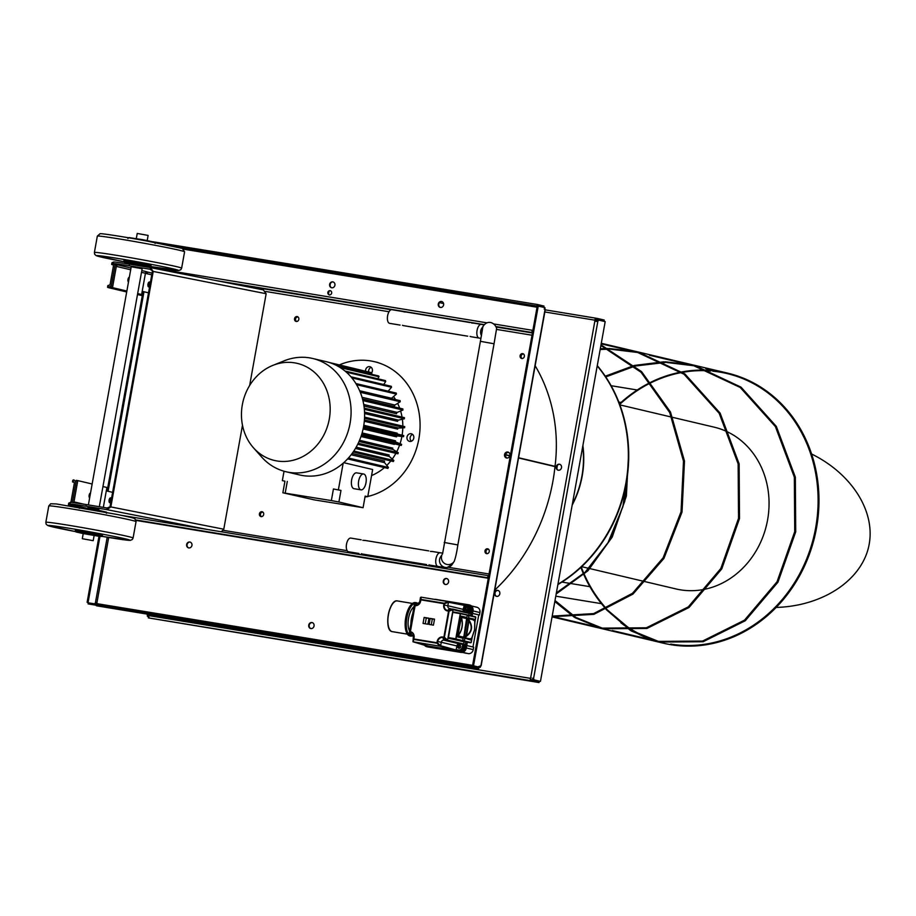<?xml version="1.0" encoding="UTF-8"?>
<svg xmlns="http://www.w3.org/2000/svg" width="916" height="916" viewBox="0 0 916 916"><rect width="100%" height="100%" fill="white"/><g stroke="black" fill="none" stroke-linecap="round" stroke-linejoin="round"><path stroke-width="1.37" d="M535.162 365.759A150.968 133.301 103.3 0 1 555.027 466.347A11.084 9.79 -76.7 0 0 555.004 466.588A180.692 159.544 103.3 0 1 494.812 590.03M330.344 283.765L330.069 285.265M328.981 291.334L328.489 294.047M148.495 282.666A2.496 1.168 -80.7 0 1 149.365 282.162A2.496 1.168 -80.7 0 1 150.167 283.639M148.266 286.651A2.496 1.168 99.3 0 0 149.171 284.498A2.496 1.168 99.3 0 0 148.85 282.311M109.657 498.522A2.496 1.168 -80.7 0 1 110.527 498.029A2.496 1.168 -80.7 0 1 111.328 499.506M109.428 502.518A2.496 1.168 99.3 0 0 110.332 500.365A2.496 1.168 99.3 0 0 110.012 498.178M262.835 512.159A2.496 2.198 -76.7 0 0 260.591 513.51M262.583 512.078A2.496 2.198 103.3 0 1 263.155 512.319M297.94 317.005A2.496 2.198 -76.7 0 0 295.708 318.356M297.689 316.925A2.496 2.198 103.3 0 1 298.272 317.165M523.517 354.057A2.496 2.198 -76.7 0 0 521.273 355.408M523.265 353.977A2.496 2.198 103.3 0 1 523.837 354.217M488.4 549.211A2.496 2.198 -76.7 0 0 486.167 550.562M488.148 549.131A2.496 2.198 103.3 0 1 488.732 549.371M337.271 273.025L331.878 272.086L337.271 273.025M168.968 245.293L172.838 246.106M330.504 290.738A2.221 1.958 -76.7 0 0 329.485 295.021M331.672 293.143A2.221 1.958 103.3 0 1 327.836 292.376A2.221 1.958 103.3 0 1 331.672 293.143M443.607 304.902A3.046 2.691 103.3 0 1 438.295 304.02A3.046 2.691 103.3 0 1 443.607 304.902M441.901 301.57A3.046 2.691 -76.7 0 0 440.504 307.467M448.6 581.935A3.046 2.691 103.3 0 1 443.287 581.053A3.046 2.691 103.3 0 1 448.6 581.935M446.894 578.603A3.046 2.691 -76.7 0 0 445.497 584.511M191.948 545.398A3.046 2.691 103.3 0 1 186.635 544.528A3.046 2.691 103.3 0 1 191.948 545.398M190.242 542.066A3.046 2.691 -76.7 0 0 188.845 547.974M314.062 625.983A3.046 2.691 103.3 0 1 308.738 625.113A3.046 2.691 103.3 0 1 314.062 625.983M312.356 622.651A3.046 2.691 -76.7 0 0 310.959 628.559M508.575 452.47A3.046 2.691 -76.7 0 0 505.769 454.141M508.334 452.39A3.046 2.691 103.3 0 1 509.09 452.722M334.924 285.254A3.046 2.691 103.3 0 1 329.611 284.384A3.046 2.691 103.3 0 1 334.924 285.254M333.218 281.922A3.046 2.691 -76.7 0 0 331.832 287.83M480.854 666.104L545.1 309.104L544.173 309.024L545.1 309.104A2.221 1.042 -80.7 0 1 544.928 307.616L537.291 305.887L472.553 665.657L480.19 667.386A2.221 1.042 -80.7 0 1 480.854 666.104L479.938 666.024M480.19 667.386L473.526 665.817L538.253 306.047M472.553 665.657L473.526 665.817M88.073 603.896L477.934 668.451L478.736 668.554L478.931 667.466L472.267 665.886L88.268 602.808L88.073 603.896L472.072 666.985L472.267 665.886M478.736 668.554L472.072 666.985M545.283 309.505L481.118 665.806M478.129 667.363L478.828 666.39M94.795 603.884A2.221 1.042 -80.7 0 1 95.413 602.785L96.878 603.072A2.221 1.958 103.3 0 1 97.279 603.713L96.581 604.686M91.978 603.415L91.005 603.266M88.073 602.499L99.959 536.421M108.088 491.285L143.984 291.769M147.224 273.781L147.533 272.041M148.392 267.277L148.506 266.59M95.413 602.785L96.878 603.072L95.413 602.785L107.206 537.234M96.569 602.728L95.871 602.522M147.545 266.464L147.419 267.117M146.56 271.915L146.262 273.552M143.033 291.54L107.126 491.056M98.985 536.295L87.112 602.339M542.879 307.135L543.76 307.146L543.955 306.059L537.291 304.478L153.224 241.801M164.021 244.286L543.76 307.146M537.097 305.566L537.291 304.478M498.121 590.465A3.046 2.691 -76.7 0 0 496.735 596.373M499.827 593.797A3.046 2.691 103.3 0 1 496.472 596.327A3.046 2.691 103.3 0 1 497.88 590.396A3.046 2.691 103.3 0 1 499.827 593.797M559.813 464.332A3.046 2.691 -76.7 0 0 558.417 470.24M561.519 467.664A3.046 2.691 103.3 0 1 558.165 470.194A3.046 2.691 103.3 0 1 559.562 464.263A3.046 2.691 103.3 0 1 561.519 467.664M596.43 321.436L596.888 321.161A2.221 1.042 99.3 0 0 597.553 319.879L598.514 320.039A2.221 1.042 -80.7 0 1 597.85 321.321L596.259 321.424M596.888 321.161L595.732 321.23M598.514 320.039L605.19 321.619L540.451 681.389L532.814 679.661A2.221 1.042 99.3 0 0 532.643 678.172L533.616 678.332A2.221 1.042 -80.7 0 1 533.788 679.821L540.451 681.389M595.789 318.161L545.226 309.848L597.553 318.482L597.358 319.57L595.663 319.26L594.507 320.119L595.915 318.184L595.618 319.249M597.553 318.482L604.228 320.05L604.033 321.15L601.285 320.692M597.495 320.073L594.873 319.638M604.033 321.15L597.358 319.57M595.011 320.245A2.221 1.958 -76.7 0 0 595.411 320.886M595.789 321.264L594.908 320.772A2.221 1.958 103.3 0 1 594.507 320.119L544.848 311.967M148.621 615.06L148.163 615.014A2.221 1.042 -80.7 0 1 148.335 616.502L147.373 616.342A2.221 1.042 99.3 0 0 147.201 614.854L148.117 614.934A2.221 1.958 103.3 0 1 148.518 615.586L149.136 618.002L148.335 617.899L148.781 616.846M531.177 677.897A2.221 1.958 -76.7 0 0 530.57 678.378L530.879 679.592L532.528 679.89L532.333 680.977L530.685 680.68L530.066 678.264A2.221 1.958 103.3 0 1 530.673 677.771L594.908 320.772M148.163 614.991L147.201 614.854M147.373 616.342L148.747 616.663M532.333 680.977L538.997 682.557L539.192 681.47L532.528 679.89M148.335 617.899L538.997 682.557M530.879 679.592L530.685 680.68L149.136 618.002M533.788 679.821L532.814 679.661M597.85 321.321L533.616 678.332L532.643 678.172M148.518 615.586L530.57 678.378M365.599 371.255A3.882 3.424 103.3 0 1 369.904 366.698A3.882 3.424 103.3 0 1 371.678 372.755M409.715 441.42A3.882 3.424 103.3 0 1 407.059 436.817A3.882 3.424 103.3 0 1 413.757 438.272A3.882 3.424 103.3 0 1 409.715 441.42M253.446 447.775L261.564 456.935A58.177 51.365 -76.7 0 0 285.952 471.729L299.475 474.923A58.177 51.365 -76.7 0 0 302.555 475.53A58.177 51.365 -76.7 0 0 347.828 458.676A58.177 51.365 -76.7 0 0 353.37 451.702A58.177 51.365 -76.7 0 0 357.904 443.905A58.177 51.365 -76.7 0 0 361.339 435.478A58.177 51.365 -76.7 0 0 363.572 426.627A58.177 51.365 -76.7 0 0 364.557 417.57A58.177 51.365 -76.7 0 0 364.27 408.536A58.177 51.365 -76.7 0 0 362.713 399.731A58.177 51.365 -76.7 0 0 359.931 391.395A58.177 51.365 -76.7 0 0 355.992 383.712A58.177 51.365 -76.7 0 0 351 376.888A58.177 51.365 -76.7 0 0 345.057 371.083A58.177 51.365 -76.7 0 0 338.313 366.434A58.177 51.365 -76.7 0 0 330.962 363.068A58.177 51.365 -76.7 0 0 326.222 361.671L312.711 358.488A58.177 51.365 -76.7 0 0 284.281 360.79L272.911 365.358A49.865 44.037 -76.7 0 0 253.446 447.775A49.865 44.037 -76.7 0 0 276.987 460.966A49.865 44.037 -76.7 0 0 330.126 406.807A49.865 44.037 -76.7 0 0 272.911 365.358M285.952 471.729A58.177 51.365 -76.7 0 0 289.032 472.347A58.177 51.365 -76.7 0 0 349.717 425.184A58.177 51.365 -76.7 0 0 312.711 358.488M358.648 481.06A8.038 3.767 -80.7 0 1 363.618 473.996A8.038 3.767 -80.7 0 1 366.034 482.537A8.038 3.767 -80.7 0 1 361.019 489.854A8.038 3.767 -80.7 0 1 358.648 481.06M361.019 489.854L354.011 488.697A8.038 3.767 -80.7 0 1 351.641 479.904A8.038 3.767 -80.7 0 1 356.622 472.851L363.618 473.996M333.435 488.984L340.981 490.415L333.435 488.984L331.352 500.571L282.861 492.785L284.945 481.209L282.357 480.591L284.945 481.209M282.861 492.785L314.589 499.93L363.068 507.704L365.152 496.117L367.751 496.735L365.118 496.3M340.981 490.415L338.897 501.991L331.352 500.571M287.303 481.404L285.219 492.991M343.168 463.21L338.382 489.797M282.357 480.591L284.04 471.225M363.068 507.704L338.897 501.991M367.751 496.735L372.652 469.519L343.763 462.695M393.388 461.515L353.152 452.012L393.388 461.515L393.857 460.508L389.3 456.454A1.111 0.973 103.3 0 1 389.151 454.977L356.175 447.18M397.887 453.798L357.709 444.306L397.887 453.798L398.288 452.733L393.182 449.561A1.111 0.973 103.3 0 1 392.815 448.142L359.553 440.287M401.277 445.451L361.167 435.97L401.277 445.451L401.609 444.352L396.078 442.142A1.111 0.973 103.3 0 1 395.517 440.814L362.118 432.925M360.996 436.497L394.349 444.375A1.111 0.973 103.3 0 1 394.681 443.894M397.43 434.07A1.111 0.973 103.3 0 1 397.178 433.176L363.801 425.287M363.102 428.963L396.514 436.863A1.111 0.973 103.3 0 1 397.636 435.959L403.544 436.692L403.761 435.569L363.663 426.1L403.761 435.569M364.305 421.245L397.624 429.123A1.111 0.973 103.3 0 1 398.609 428.047L404.597 427.726L404.735 426.604L364.568 417.124L404.735 426.604M364.591 413.54L397.636 421.349A1.111 0.973 103.3 0 1 398.471 420.123L404.391 418.772L404.448 417.65L364.236 408.181M363.961 406.04L396.571 413.746A1.111 0.973 103.3 0 1 397.223 412.395L402.937 410.036L402.662 408.948M362.507 398.941L394.43 406.486A1.111 0.973 103.3 0 1 394.899 405.055L400.258 401.735L399.834 400.727M391.292 398.586A1.111 0.973 103.3 0 1 391.556 398.265L396.422 394.086L396.262 393.079L355.889 383.541M388.166 391.166L391.533 387.262L391.304 386.323L350.897 376.774M383.735 384.537L385.705 381.445L385.418 380.575L344.966 371.014M378.136 378.846L378.755 375.972L338.267 366.4M371.553 374.266L371.472 372.64L330.939 363.057M364.041 370.877L329.245 362.496M387.674 468.282L388.43 467.469L384.537 462.637A1.111 0.973 103.3 0 1 384.594 461.137L352.122 453.466M367.797 496.449A69.261 61.154 -76.7 0 0 418.852 438.993A69.261 61.154 -76.7 0 0 374.392 361.671A69.261 61.154 -76.7 0 0 339.389 364.9M364.992 497.033A69.261 61.154 -76.7 0 0 367.053 496.621M402.124 435.18A49.865 44.037 -76.7 0 0 402.811 427.829M402.834 426.158A49.865 44.037 -76.7 0 0 402.376 419.23M402.044 417.089A49.865 44.037 -76.7 0 0 400.613 410.998M399.674 408.181A49.865 44.037 -76.7 0 0 397.624 403.372M395.552 399.594A49.865 44.037 -76.7 0 0 393.536 396.571M389.14 391.395A49.865 44.037 -76.7 0 0 388.51 390.777M371.564 475.553A49.865 44.037 -76.7 0 0 384.422 467.595M386.781 465.42A49.865 44.037 -76.7 0 0 390.834 460.908M392.243 459.065A49.865 44.037 -76.7 0 0 395.895 453.328M396.72 451.76A49.865 44.037 -76.7 0 0 399.605 445.05M400.052 443.733A49.865 44.037 -76.7 0 0 401.895 436.485M128.492 281.991A2.496 1.168 -80.7 0 1 127.988 279.357A2.496 1.168 -80.7 0 1 129.362 277.17M128.091 281.43A2.496 1.168 99.3 0 0 128.721 277.594A2.496 1.168 99.3 0 1 128.091 281.43M89.653 497.857A2.496 1.168 -80.7 0 1 89.15 495.224A2.496 1.168 -80.7 0 1 90.512 493.037M89.253 497.296A2.496 1.168 99.3 0 0 89.883 493.461A2.496 1.168 -80.7 0 1 89.253 497.296M141.797 270.586L147.19 271.857A1.66 1.466 -76.7 0 0 145.449 273.254L141.625 294.517L137.652 293.681M126.866 291.036L112.508 287.635L116.332 266.384L130.69 269.773M141.625 294.517L137.663 293.578M115.622 264.506A3.321 2.931 -76.7 0 0 114.889 266.144L111.065 287.406L126.843 291.128M112.508 287.635L111.065 287.406M113.206 263.716A30.48 0.87 10.2 0 1 129.225 265.812L150.121 269.247L153.224 271.434L150.419 267.609L129.511 264.174A30.48 0.87 -169.8 0 0 113.504 262.079L113.206 263.716A30.48 0.87 10.2 0 0 115.908 264.575L118.084 264.987A1.66 1.466 -76.7 0 0 116.332 266.384M152.067 273.117L146.755 271.857M131.228 266.751L142.14 268.709M74.013 502.724A1.66 1.466 103.3 0 1 73.967 501.865L77.791 480.614L76.337 480.373L72.513 501.636L75.753 483.648A3.321 2.931 -76.7 0 0 73.44 479.892L72.833 480.224A22.167 0.63 -169.8 0 0 72.822 480.247A22.167 0.63 -169.8 0 0 72.833 480.27L72.524 481.885A22.167 0.63 10.2 0 1 72.547 481.862L72.833 480.224M102.947 486.556L106.909 487.484L103.325 507.372M77.791 480.614L92.138 484.003M242.488 425.242L223.779 529.208L110.847 506.926L106.863 509.64L85.967 506.205A30.48 0.87 10.2 0 0 69.948 504.109A30.48 0.87 10.2 0 0 72.662 504.968L74.826 505.38A3.321 2.931 103.3 0 1 74.311 505.243M72.467 502.541A3.321 2.931 103.3 0 1 72.513 501.636A3.321 2.931 -76.7 0 1 72.238 502.518M207.131 529.425L106.863 509.64L107.161 508.002L86.264 504.567A30.48 0.87 -169.8 0 0 70.246 502.472L69.948 504.109M152.388 271.331L110.012 506.811L110.847 506.926L153.224 271.434L266.155 293.727L249.633 385.522M107.161 508.002L110.012 506.811M223.779 529.208L221.34 531.761M87.982 507.143L98.882 509.101M266.155 293.727L263.339 289.891L150.51 267.621L150.19 269.258M147.213 240.53L148.129 235.412L137.228 233.443L136.301 238.572M82.303 538.711L93.203 540.669L82.303 538.711L83.299 533.158M142.724 265.491L131.812 263.533M151.117 265.766L123.9 260.591L124.576 262.136L131.767 263.751L129.843 262.766L147.831 266.51L150.293 266.659L150.945 265.674L123.843 260.865M94.165 535.322L83.264 533.364M102.558 535.597L75.341 530.421L76.028 531.967L83.219 533.581L99.283 536.341L101.745 536.49L102.558 535.597L75.295 530.696M473.503 323.165L471.545 322.993M470.08 336.401L471.064 336.722M432.398 551.558L430.451 551.398M428.986 564.806L429.959 565.115M405.88 312.047L403.922 311.887M402.456 325.295L403.441 325.615M364.786 540.451L362.828 540.291M361.362 553.699L362.347 554.008M361.179 539.799L350.794 538.093A6.927 3.24 99.3 0 0 346.511 544.184A6.927 3.24 99.3 0 0 348.549 551.764L358.98 553.482M405.032 311.909L391.888 309.688A6.927 3.24 99.3 0 0 387.605 315.78A6.927 3.24 99.3 0 0 389.644 323.359L400.074 325.077M368.713 371.988A3.882 3.424 103.3 0 1 371.152 367.316M411.433 441.214A3.882 3.424 103.3 0 1 412.509 434.424M507.704 452.332A3.046 2.691 -76.7 0 0 507.04 458.057M509.88 455.458A3.046 2.691 103.3 0 1 506.514 457.989A3.046 2.691 103.3 0 1 507.922 452.057A3.046 2.691 103.3 0 1 509.88 455.458M246.015 285.712L241.389 284.91L246.015 285.712M197.535 530.295L202.161 531.097L197.535 530.295M486.9 322.833L149.663 267.483M488.732 575.729L121.839 515.41M135.82 519.956L487.701 577.756L488.091 575.58M487.701 577.756L488.343 577.916M361.534 557.249L357.927 556.63L361.534 557.249M429.146 568.355L425.551 567.737L429.146 568.355M297.242 316.879A2.496 2.198 -76.7 0 0 296.658 321.493M262.125 512.021A2.496 2.198 -76.7 0 0 261.541 516.647M522.807 353.931A2.496 2.198 -76.7 0 0 522.223 358.557M487.69 549.073A2.496 2.198 -76.7 0 0 487.117 553.699M472.656 323.016L473.332 323.073M402.284 311.394L405.708 311.967M484.988 550.871A2.496 2.198 103.3 0 1 487.736 548.798A2.496 2.198 103.3 0 1 486.591 553.653A2.496 2.198 103.3 0 1 484.988 550.871M520.105 355.717A2.496 2.198 103.3 0 1 522.853 353.645A2.496 2.198 103.3 0 1 521.708 358.5A2.496 2.198 103.3 0 1 520.105 355.717M259.423 513.819A2.496 2.198 103.3 0 1 262.171 511.746A2.496 2.198 103.3 0 1 261.026 516.601A2.496 2.198 103.3 0 1 259.423 513.819M294.54 318.665A2.496 2.198 103.3 0 1 297.288 316.593A2.496 2.198 103.3 0 1 296.131 321.447A2.496 2.198 103.3 0 1 294.54 318.665M532.872 330.436L532.23 330.275L531.83 332.462L532.482 332.611M532.23 330.275L493.907 323.989M216.817 280.708L484.289 324.653M495.808 326.543L531.83 332.462M110.882 502.014A2.496 1.168 -80.7 0 1 109.84 502.77A2.496 1.168 -80.7 0 1 109.107 500.044A2.496 1.168 -80.7 0 1 110.641 497.857A2.496 1.168 -80.7 0 1 111.42 499.037M109.199 502.105A2.496 1.168 99.3 0 0 109.84 498.315M78.856 507.407L70.898 505.529A22.167 0.63 10.2 0 1 68.402 504.773L68.723 503.124A22.167 0.63 -169.8 0 0 68.7 503.136A22.167 0.63 -169.8 0 0 68.711 503.17M82.383 507.579L68.425 504.762A22.167 0.63 10.2 0 1 68.425 504.762L69.33 502.792A1.66 1.466 -76.7 0 0 70.211 502.632M70.326 504.315A3.321 2.931 -76.7 0 1 69.032 504.43L69.33 502.792M74.219 482.434A22.167 0.63 10.2 0 1 72.524 481.885L73.44 479.892M70.521 502.403A1.66 1.466 -76.7 0 0 71.07 501.395L74.299 483.408A1.66 1.466 103.3 0 0 73.154 481.53L73.326 481.576M150.258 283.17A2.496 1.168 99.3 0 0 149.491 281.991A2.496 1.168 99.3 0 0 147.945 284.178A2.496 1.168 99.3 0 0 148.678 286.914A2.496 1.168 99.3 0 0 149.72 286.158M148.678 282.449A2.496 1.168 -80.7 0 1 148.049 286.25M111.958 262.766A22.167 0.63 10.2 0 1 111.958 262.743L111.672 264.358A22.167 0.63 -169.8 0 0 111.66 264.38A22.167 0.63 -169.8 0 0 113.355 264.942M111.66 264.38L111.958 262.743A22.167 0.63 10.2 0 1 111.97 262.732L112.576 262.4L112.279 264.037A1.66 1.466 103.3 0 1 113.435 265.903L110.206 283.891A1.66 1.466 -76.7 0 1 108.454 285.288L108.168 286.926L126.809 291.334M111.672 264.358L112.462 264.071M107.848 285.666A22.167 0.63 10.2 0 1 107.836 285.643L107.561 287.258A22.167 0.63 -169.8 0 0 107.538 287.281A22.167 0.63 -169.8 0 0 110.034 288.025L126.694 291.964M107.538 287.281L107.836 285.643A22.167 0.63 10.2 0 1 107.848 285.62L108.454 285.288M137.492 294.517L142.289 295.65M107.561 287.258L108.168 286.926A3.321 2.931 103.3 0 0 111.649 284.132L114.889 266.144A3.321 2.931 103.3 0 0 114.74 264.277M112.576 262.4A3.321 2.931 103.3 0 1 113.389 262.674M632.876 630.288A138.247 122.068 103.3 0 1 608.693 611.064L630.746 630.471M606.724 609.255L603.884 605.751A138.247 122.068 103.3 0 1 584.259 574.355M584.053 573.863A138.247 122.068 103.3 0 1 581.282 567.038M619.708 404.391A138.247 122.068 103.3 0 1 651.093 382.693M651.585 382.453A138.247 122.068 103.3 0 1 681.962 372.457M682.706 372.32A138.247 122.068 103.3 0 1 710.862 370.991M712.785 371.163A138.247 122.068 103.3 0 1 726.915 373.522A138.247 122.068 103.3 0 1 814.851 531.978A138.247 122.068 103.3 0 1 670.707 644.085M660.951 642.013A138.247 122.068 103.3 0 1 633.677 630.758M620.865 622.754A138.797 122.549 -76.7 0 0 631.948 630.368A138.797 122.549 -76.7 0 1 620.865 622.754M632.75 630.849A138.797 122.549 -76.7 0 0 645.894 637.49A138.797 122.549 -76.7 0 1 632.75 630.849M658.799 642.105L663.218 643.158A138.797 122.549 -76.7 0 1 660.825 642.551A138.797 122.549 -76.7 0 0 663.218 643.158A138.797 122.549 -76.7 0 0 814.404 536.249A138.797 122.549 -76.7 0 0 727.041 372.984A138.797 122.549 -76.7 0 0 710.988 370.453A138.797 122.549 -76.7 0 1 727.041 372.984L727.418 373.075A138.797 122.549 -76.7 0 0 727.235 373.03M709.064 370.304A138.797 122.549 -76.7 0 0 682.088 371.885A138.797 122.549 -76.7 0 1 709.064 370.304M681.332 372.022A138.797 122.549 -76.7 0 0 651.242 382.029A138.797 122.549 -76.7 0 1 681.332 372.022M650.749 382.27A138.797 122.549 -76.7 0 0 619.514 403.876A138.797 122.549 -76.7 0 1 650.749 382.27M580.881 567.416A138.797 122.549 -76.7 0 0 583.652 574.229A138.797 122.549 -76.7 0 1 580.881 567.416M606.403 609.403A138.797 122.549 -76.7 0 1 583.87 574.721A138.797 122.549 -76.7 0 0 603.518 606.14L606.22 609.472M556.264 593.545L586.503 571.584L610.113 539.959L624.689 501.476L628.674 459.58A138.797 122.549 103.3 0 1 557.878 584.58A138.797 122.549 -76.7 0 0 597.266 365.61A138.797 122.549 103.3 0 1 628.674 451.783L626.384 496.025L612.232 537.039L587.923 570.783L556.184 593.957M628.284 467.149L622.891 506.663L608.029 542.65L585.164 572.191L556.378 592.892M600.885 345.504L641.04 372.24L669.699 412.532L683.496 461.172L681.046 511.804L663.104 557.855L632.475 593.316L593.648 613.594L552.199 616.125M600.198 349.34L608.854 349.053M610.102 349.065L637.467 352.397L684.023 374.209L719.186 413.311L738.136 463.874L738.536 518.319L720.835 568.504L688.294 606.896L646.375 627.792L602.007 628.124L576.004 617.624M575.202 617.144L554.936 600.873M605.568 376.648L634.525 365.976M635.177 365.827L665.062 362.324M666.298 362.335L693.675 365.679L740.231 387.479L775.394 426.581L794.344 477.144L794.733 531.601L777.043 581.774L744.49 620.178L702.572 641.063L658.203 641.395L632.212 630.895M631.399 630.414L607.09 609.678M628.674 459.466L624.746 501.361L610.193 539.833L586.572 571.424L556.298 593.305M600.907 345.424L641.269 372.079L670.088 412.418L683.989 461.172L681.55 511.964L663.516 558.13L632.75 593.625L593.763 613.823L552.188 616.159M600.175 349.488L609.094 349.168M610.319 349.179L637.983 352.523L684.527 374.323L719.69 413.425L738.651 463.988L739.04 518.445L721.35 568.618L688.798 607.022L646.879 627.907L602.51 628.239L576.267 617.602M575.466 617.121L555.004 600.53M605.762 376.923L634.754 366.171M635.406 366.011L665.302 362.45M666.527 362.45L694.179 365.793L740.735 387.605L775.898 426.707L794.848 477.27L795.237 531.715L777.547 581.9L744.994 620.292L703.087 641.189L658.718 641.521L632.475 630.872M631.674 630.391L608.693 611.064M600.988 344.954L641.315 371.759L670.111 412.2L683.977 461.034L681.527 511.895L663.516 558.142L632.75 593.751L593.74 614.132L552.096 616.663M600.301 348.778L607.743 348.504M608.991 348.504L637.593 351.858L684.321 373.751L719.61 413.002L738.628 463.771L739.006 518.433L721.236 568.813L688.534 607.365L646.433 628.33L601.881 628.662L575.065 617.705M574.263 617.212L554.821 601.526M605.27 376.201L634.021 365.553M634.673 365.392L663.951 361.786M665.188 361.774L693.801 365.14L740.529 387.033L775.818 426.284L794.836 477.041L795.214 531.715L777.432 582.095L744.742 620.636L702.641 641.612L658.077 641.933L631.273 630.975M630.46 630.483L606.575 609.896M600.999 344.863L641.543 371.598L670.501 412.085L684.481 461.046L682.031 512.044L663.928 558.417L633.013 594.06L593.854 614.361L552.096 616.697M600.266 348.939L607.995 348.63M609.232 348.618L638.108 351.973L684.836 373.877L720.125 413.127L739.132 463.885L739.51 518.559L721.739 568.939L689.038 607.48L646.948 628.456L602.385 628.777L575.34 617.682M574.538 617.189L554.89 601.182M605.465 376.487L634.238 365.736M634.891 365.576L664.203 361.9M665.428 361.9L694.305 365.255L741.033 387.147L776.321 426.398L795.34 477.167L795.718 531.83L777.936 582.21L745.246 620.75L703.144 641.727L658.593 642.059L631.536 630.952M646.204 581.912L676.019 588.954A83.116 73.383 -76.7 0 0 700.064 590.076A83.116 73.383 -76.7 0 0 707.53 588.622M708.366 588.415A83.116 73.383 -76.7 0 0 768.146 516.441A83.116 73.383 -76.7 0 0 730.212 433.257M729.502 432.89A83.116 73.383 -76.7 0 0 714.24 427.177L672.928 417.421M663.413 643.192A138.797 122.549 -76.7 0 0 663.596 643.238A138.797 122.549 -76.7 0 0 814.782 536.329A138.797 122.549 -76.7 0 0 727.418 373.075M606.781 609.816A138.797 122.549 -76.7 0 0 608.35 611.476M663.596 643.238L663.218 643.158A138.797 122.549 -76.7 0 0 814.404 536.249A138.797 122.549 -76.7 0 0 727.041 372.984L694.546 365.312M557.936 584.225A138.797 122.549 -76.7 0 0 597.221 365.908M582.748 446.332A88.657 78.272 103.3 0 1 572.305 504.35M572.157 505.174A88.657 78.272 -76.7 0 0 582.885 445.542M776.173 607.434C822.339 606.094 860.845 580.881 868.631 546.921C876.52 512.983 852.762 474.27 811.599 454.004M459.683 645.013L459.511 644.967A1.66 1.466 103.3 0 1 458.916 648.242A1.66 1.466 103.3 0 1 459.511 644.967A1.66 1.466 -76.7 0 0 457.805 647.223A1.66 1.466 -76.7 0 0 460.324 647.635A1.66 1.466 -76.7 0 0 459.511 644.967L459.683 645.013M469.61 613.411L470.183 610.274L469.164 613.445L449.584 608.545L447.626 610.503L452.756 609.071L469.164 613.445L468.843 615.22L469.164 613.445L453.065 609.678L447.58 640.204L463.668 643.971L464.057 641.807L463.668 643.971L447.58 640.204L453.077 609.587L449.08 611.201L444.386 637.284L447.58 640.204L447.077 640.673L442.772 637.479L443.894 640.158L459.466 643.845A2.496 2.198 -76.7 0 0 456.844 645.94L441.283 642.265A2.496 2.198 103.3 0 1 443.894 640.158A2.496 2.198 -76.7 0 0 441.283 642.265L456.844 645.94L456.145 650.039L440.642 645.757L441.283 642.265L437.688 641.555L437.459 642.837L440.619 645.849L441.283 642.265L437.688 641.555A4.855 4.282 103.3 0 1 442.772 637.479L443.894 640.158L463.668 643.971L462.752 644.383L462.259 647.108A3.492 3.08 103.3 0 1 458.595 650.039L456.179 649.639L456.844 645.94A2.496 2.198 103.3 0 1 459.466 643.845L462.752 644.383L462.259 647.108L463.507 647.349L464.069 644.2L463.507 647.349A4.431 3.916 103.3 0 1 458.859 651.07L426.009 645.677A4.431 3.916 103.3 0 1 424.348 644.91A4.431 3.916 -76.7 0 0 426.009 645.677L413.013 641.784L440.138 646.238L436.978 643.227L413.86 639.425L413.013 641.784L413.265 637.662A2.496 2.198 -76.7 0 0 411.524 634.845A2.496 2.198 103.3 0 1 413.265 637.662L414.066 637.673L413.837 638.956L436.955 642.757L437.184 641.463A5.301 4.683 103.3 0 1 442.749 637.009L443.882 637.192L448.577 611.109L447.443 610.926A5.301 4.683 103.3 0 1 443.756 604.949L443.985 603.667L420.868 599.865L420.639 601.148A5.301 4.683 103.3 0 1 415.074 605.602L410.379 631.697A5.301 4.683 103.3 0 1 414.066 637.673A5.301 4.683 -76.7 0 0 410.379 631.697L415.074 605.602A5.301 4.683 -76.7 0 0 420.639 601.148L420.478 597.541L419.837 601.136A2.496 2.198 103.3 0 1 417.215 603.232L415.062 602.888L415.166 605.167L417.215 603.232A2.496 2.198 -76.7 0 0 419.837 601.136L420.352 601.114A4.855 4.282 103.3 0 1 415.269 605.19L417.215 603.232L414.593 603.266L409.074 633.883L414.57 603.358L415.062 602.888L415.166 605.167L414.685 605.556L414.593 603.266L409.99 631.639L415.269 605.19A4.855 4.282 103.3 0 0 420.352 601.114L420.959 597.163L421.062 599.442L444.168 603.243L448.164 601.629L421.051 597.163L448.164 601.629L448.485 602.144L444.489 603.747L444.26 605.041L447.844 605.739L448.474 602.236L464.194 605.339L463.736 607.629L464.08 605.705L466.496 606.106A3.492 3.08 103.3 0 1 468.923 610.045L468.442 612.735L468.923 610.045L471.397 610.56L470.481 615.609L471.397 610.56L470.183 610.274A4.431 3.916 -76.7 0 0 467.332 605.327A4.431 3.916 103.3 0 1 470.183 610.274L468.923 610.045A3.492 3.08 103.3 0 0 466.496 606.106L467.08 605.281A4.431 3.916 103.3 0 1 467.332 605.327A4.431 3.916 -76.7 0 0 467.103 605.281L466.496 606.106L464.08 605.705L464.32 604.823L448.119 601.617M459.958 645.139A1.66 1.466 -76.7 0 0 459.225 648.253A1.66 1.466 -76.7 0 1 459.958 645.139M463.015 609.323L447.844 605.739L463.015 609.323M468.843 612.838L452.71 609.06L448.76 610.686L449.08 611.201L447.626 610.503A4.855 4.282 103.3 0 1 444.26 605.041L444.168 603.243L420.868 599.865L443.985 603.667L443.756 604.949A5.301 4.683 -76.7 0 0 447.443 610.926L448.577 611.109L444.386 637.284L449.08 611.201L453.077 609.587L449.584 608.545A2.496 2.198 103.3 0 1 447.844 605.739A2.496 2.198 -76.7 0 0 449.584 608.545L447.626 610.503A4.855 4.282 103.3 0 1 444.26 605.041L447.844 605.739L448.485 602.144L463.771 604.697M412.406 635.223L409.463 634.513L411.524 634.845L410.414 632.166L409.383 634.49L411.524 634.845L410.414 632.166A4.855 4.282 103.3 0 1 413.78 637.628L413.837 638.956L413.78 637.628A4.855 4.282 103.3 0 0 410.414 632.166L409.99 631.639L409.383 634.49L412.406 635.223L409.429 634.502M464.721 647.635L462.259 647.108A3.492 3.08 103.3 0 1 458.595 650.039L458.859 651.07A4.431 3.916 -76.7 0 0 463.507 647.349L464.721 647.635A4.431 3.916 103.3 0 1 460.072 651.356A4.431 3.916 103.3 0 0 464.721 647.635L465.729 642.036L464.721 647.635M434.516 619.147L433.44 625.136L429.1 624.426L430.176 618.426L434.516 619.147L433.44 625.136L429.1 624.426L430.176 618.426L432.329 618.941L431.276 624.781L432.329 618.941L430.176 618.426L434.516 619.147M428.963 618.231L427.887 624.231L423.055 623.43L424.131 617.441L428.963 618.231L427.887 624.231L423.055 623.43L424.131 617.441L426.284 617.945L425.242 623.796L426.284 617.945L424.131 617.441L428.963 618.231M428.94 618.38L426.284 617.945L428.94 618.38M434.493 619.296L432.329 618.941L434.493 619.296M442.772 637.479L443.882 637.192L442.749 637.009A5.301 4.683 -76.7 0 0 437.184 641.463L437.688 641.555A4.855 4.282 103.3 0 1 442.772 637.479M413.86 639.425L436.978 643.227L413.551 638.91L412.933 641.761L413.86 639.425M437.184 641.463L437.459 642.837L437.184 641.463M456.145 650.039L440.642 645.757L440.069 646.227L455.527 650.486L458.859 651.07L458.595 650.039L456.145 650.039M440.138 646.238L440.619 645.849L437.459 642.837L436.978 643.227L440.138 646.238M447.077 640.673L447.546 640.295L444.386 637.284L443.905 637.673L447.077 640.673M420.959 597.163L420.581 599.831L420.959 597.163M448.485 602.144L448.164 601.629L444.168 603.243L448.485 602.144M467.068 605.27L464.194 605.339M428.482 646.043L455.527 650.486L440.069 646.227L413.013 641.784L428.482 646.043M412.395 615.449A15.457 6.515 99.4 0 0 411.25 621.815A15.457 6.515 -80.6 0 1 412.395 615.449M412.761 613.434A14.908 6.286 99.4 0 0 410.872 623.899M413.952 606.781A13.66 5.759 99.4 0 0 408.57 618.14A13.66 5.759 99.4 0 0 409.589 631.055A13.66 5.759 -80.6 0 1 408.57 618.14A13.66 5.759 -80.6 0 1 413.952 606.781M416.654 603.14L416.654 603.026A16.671 7.03 99.4 0 0 415.578 602.957A16.671 7.03 -80.6 0 1 416.654 603.026L416.459 602.762A16.9 7.122 99.4 0 0 416.23 602.717A16.9 7.122 99.4 0 0 406.475 617.957A16.9 7.122 99.4 0 0 410.471 636.013L411.078 634.903L410.757 635.83A16.671 7.03 -80.6 0 1 406.509 620.109A16.671 7.03 -80.6 0 1 414.605 603.22A16.671 7.03 99.4 0 0 406.509 620.109A16.671 7.03 99.4 0 0 410.757 635.83L410.471 636.013A16.9 7.122 -80.6 0 1 406.475 617.957A16.9 7.122 -80.6 0 1 416.23 602.717A16.9 7.122 -80.6 0 1 416.459 602.762L416.654 603.026A16.671 7.03 -80.6 0 1 417.249 603.232A16.671 7.03 99.4 0 0 416.654 603.026L416.654 603.14M415.669 602.625A16.9 7.122 99.4 0 0 415.452 602.579A16.9 7.122 99.4 0 0 405.696 617.819A16.9 7.122 99.4 0 0 409.692 635.876L410.471 636.013L409.692 635.876A16.9 7.122 99.4 0 0 409.91 635.922A16.9 7.122 99.4 0 0 410.128 635.956A16.9 7.122 99.4 0 1 405.651 618.082A16.9 7.122 99.4 0 1 415.669 602.625M397.59 600.976A15.572 6.561 99.4 0 0 397.395 600.93A15.572 6.561 99.4 0 0 388.395 614.968A15.572 6.561 99.4 0 0 392.082 631.605L407.391 634.147L392.082 631.605A15.572 6.561 -80.6 0 1 388.395 614.968A15.572 6.561 -80.6 0 1 397.395 600.93A15.572 6.561 -80.6 0 1 397.59 600.976L412.486 603.449M393.972 602.304A15.297 6.446 99.4 0 0 388.224 615.197A15.297 6.446 99.4 0 0 389.483 629.246M392.495 631.674A15.572 6.561 99.4 0 1 392.288 631.651A15.572 6.561 -80.6 0 1 392.082 631.605A15.572 6.561 99.4 0 0 392.288 631.651L392.059 631.605C383.586 630.357 389.037 598.743 397.395 600.93L412.498 603.438M409.91 635.922L410.689 636.059A16.9 7.122 -80.6 0 1 410.471 636.013A16.9 7.122 99.4 0 0 410.689 636.059A16.9 7.122 99.4 0 0 412.841 635.681M417.547 603.255A16.9 7.122 99.4 0 0 416.494 602.774L415.452 602.579M412.807 635.635A16.671 7.03 -80.6 0 1 410.757 635.83A16.671 7.03 99.4 0 0 412.807 635.635M469.965 638.738L470.503 639.963L464.366 637.994L470.503 639.963L470.687 638.944L470.503 639.963L464.343 637.983A3569.171 72.135 -168.9 0 1 463.049 637.754A3569.297 72.032 -168.9 0 0 464.343 637.983L464.836 638.635A1.889 0.916 -80.7 0 1 463.588 640.753A1.889 0.916 -80.7 0 1 463.553 640.742A1.889 0.916 -80.7 0 1 463.107 638.234L457.45 636.906L461.183 616.136L466.851 617.453A1.889 0.916 -80.7 0 1 468.133 615.346A1.889 0.916 -80.7 0 1 468.568 617.865L474.236 619.182L473.309 620.132M473.824 619.834L474.236 619.182L472.095 619.376L473.629 619.743L467.893 618.3A3569.171 132.419 9.3 0 1 466.427 618.094A3569.309 132.545 9.3 0 0 467.893 618.3L474.236 619.182L467.893 618.3L468.568 617.865A1.889 0.916 -80.7 0 0 468.099 615.334L468.099 615.334A1.889 0.916 -80.7 0 0 466.851 617.453L461.183 616.136L466.393 617.957L461.183 616.136L457.45 636.906L457.439 635.807L457.45 636.906L462.878 637.639A1.889 0.916 99.3 0 0 462.82 637.364L457.622 636.334L462.557 637.479L463.943 636.185L466.851 619.594L466.29 618.437L461.435 617.487C463.347 624.208 462.248 630.311 458.149 635.784L462.924 637.101L457.622 636.322L461.32 617.59C463.233 624.231 462.145 630.242 458.069 635.647L458.149 635.784C462.248 630.311 463.347 624.208 461.435 617.487L466.061 617.968L461.126 616.812L466.061 617.968L466.851 619.594L465.099 627.815L466.965 619.937L463.943 636.185L466.542 619.09M461.183 616.136L457.45 636.906M460.382 613.251L475.53 616.789L460.359 613.239L455.687 639.231L460.542 613.548L475.793 617.258L474.923 621.884L475.713 617.098L460.462 613.663L455.973 638.99L471.145 642.54L472.095 637.547L471.145 642.54L455.687 639.231L460.359 613.239L452.744 612.392L448.382 638.177L463.553 641.727L470.858 642.78L448.382 638.177L470.858 642.78L448.382 638.177L448.222 637.57L455.561 638.784L448.222 637.57L452.744 612.392L460.095 613.594L453.111 611.911M464.836 638.635A1.889 0.916 -80.7 0 1 463.553 640.742A1.889 0.916 -80.7 0 1 463.107 638.234L462.855 637.639L463.107 638.234M465.362 617.808A3569.171 132.419 9.3 0 1 466.393 617.957L466.851 617.453L466.393 617.957A3569.297 132.316 9.3 0 0 465.362 617.808M470.332 639.15L470.503 639.963L464.389 637.994M471.225 642.437L463.565 641.727M471.259 642.437L472.152 637.444M475.759 617.247L474.935 621.998M471.946 637.788L474.648 629.819L471.843 637.845L474.625 629.819L474.774 621.517A13.145 11.106 -77.2 0 0 473.904 619.926L469.072 618.804L469.061 620.052A13.133 11.484 103.2 0 1 469.278 620.51C473.034 626.647 472.095 631.903 466.439 636.277A13.133 11.484 103.2 0 1 466.084 636.643L465.626 637.937L470.458 639.07A13.145 11.106 -77.2 0 0 471.843 637.845L474.58 629.796L474.774 621.517L474.648 629.819L472.015 637.708L470.584 638.979M465.397 637.49L465.775 636.231M468.671 619.147L468.637 620.338M466.267 635.899L468.981 620.785C472.645 626.681 471.74 631.719 466.267 635.899L466.439 636.277C472.084 631.903 473.034 626.647 469.278 620.51L468.981 620.785C472.645 626.681 471.74 631.719 466.267 635.899L465.866 635.83A12.584 11.003 103.2 0 1 465.511 636.173L464.32 636.059L467.206 620.006L468.374 620.281A12.584 11.003 103.2 0 1 468.58 620.716L465.866 635.83A12.584 11.003 103.2 0 1 465.511 636.173L466.084 636.643A13.133 11.484 -76.8 0 0 466.439 636.277L465.866 635.83L466.439 636.277L468.981 620.785L466.267 635.899M466.588 619.182L466.965 619.937L466.645 619.308L469.061 620.052L468.339 618.506L468.706 619.8L466.862 619.365L468.706 619.8L468.374 620.281A12.584 11.003 103.2 0 1 468.58 620.716L469.278 620.51A13.133 11.484 -76.8 0 0 469.061 620.052L469.072 618.804L473.973 619.972L474.889 621.712L474.625 629.819M462.488 637.479L463.45 636.609L465.66 636.757L464.836 637.971L463.656 637.857L465.202 638.005L466.084 636.643L465.511 636.173L465.66 636.757L463.851 636.265L462.832 637.353A1.889 0.916 -80.7 0 1 462.889 637.65M471.923 637.834L470.137 639.162L465.202 638.005L470.194 639.162M473.984 620.063L472.095 619.376M468.923 639.059L465.42 638.005A0.779 0.721 6 0 0 465.626 637.937L465.511 636.173L463.542 636.563M474.854 621.609L473.973 619.972M461.011 617.464L461.32 617.59C463.233 624.231 462.145 630.242 458.069 635.647L461.011 617.464M468.58 620.716L469.278 620.51L468.58 620.716M466.965 619.937L464.069 636.036L466.874 619.502M459.569 648.185A1.603 1.42 103.3 0 1 460.233 645.345A1.603 1.42 103.3 0 0 459.569 648.185M424.2 644.875A5.267 4.649 -76.7 0 0 427.085 646.776L459.924 652.169A5.267 4.649 -76.7 0 0 465.442 647.749L466.45 642.15L465.442 647.749A5.267 4.649 103.3 0 1 459.924 652.169L427.967 646.982A5.267 4.649 103.3 0 1 427.417 646.856A5.267 4.649 -76.7 0 0 427.692 646.936A5.267 4.649 -76.7 0 0 427.967 646.982L460.817 652.387L427.085 646.776A5.267 4.649 103.3 0 1 426.799 646.719A5.267 4.649 103.3 0 1 424.2 644.875M471.202 615.781L472.118 610.686A5.267 4.649 -76.7 0 0 468.465 604.755L435.615 599.35A5.267 4.649 -76.7 0 0 434.321 599.35A5.267 4.649 103.3 0 1 435.615 599.35L468.465 604.755A5.267 4.649 103.3 0 1 468.74 604.8A5.267 4.649 103.3 0 1 472.118 610.686L471.202 615.781M468.316 605.568A4.431 3.916 103.3 0 1 471.397 610.56A4.431 3.916 103.3 0 0 468.316 605.568M424.303 644.898L426.993 645.917A4.431 3.916 103.3 0 0 427.234 645.963A4.431 3.916 103.3 0 1 426.764 645.849M434.997 648.139A4.763 4.202 -76.7 0 0 435.398 648.23L437.573 648.585L435.398 648.23A4.763 4.202 -76.7 0 1 434.997 648.139M462.248 652.364L466.072 653.268L462.248 652.364M462.591 652.295L468.248 653.623A4.763 4.202 -76.7 0 0 473.24 649.616L466.324 647.99L473.24 649.616L473.686 647.165L473.24 649.616A4.763 4.202 -76.7 0 1 468.248 653.623L462.591 652.295M466.771 645.54L473.686 647.165L466.771 645.54M472.541 613.422L478.747 614.888L472.965 646.994L478.747 614.888L472.541 613.422M472.553 613.377L479.469 615.002L472.553 613.377M473 610.926L479.915 612.552L479.469 615.002L479.915 612.552A4.763 4.202 -76.7 0 0 476.595 607.182A4.763 4.202 -76.7 0 1 479.915 612.552L473 610.926L472.084 615.987L473 610.892L472.118 610.686L473 610.892A5.267 4.649 -76.7 0 0 469.622 605.018A5.267 4.649 -76.7 0 0 469.347 604.961A5.267 4.649 103.3 0 1 473 610.892M466.336 647.956A5.267 4.649 103.3 0 1 460.817 652.387L459.924 652.169L460.817 652.387A5.267 4.649 -76.7 0 0 466.336 647.956L465.442 647.749L466.336 647.956L467.355 642.276L466.336 647.956M464.32 611.774A2.576 2.279 103.3 0 1 466.278 607.033L466.862 607.171A2.576 2.279 -76.7 0 0 466.175 606.987A2.576 2.279 -76.7 0 1 465.694 612.094A2.576 2.279 -76.7 0 0 466.862 607.171L466.278 607.033A2.576 2.279 -76.7 0 0 464.32 611.774A6.343 2.931 -65 0 1 464.595 610.617A6.217 1.042 -160 0 1 464.423 610.548L463.943 609.037A6.217 3.332 -64.4 0 1 464.091 608.648L465.637 608.098A6.343 2.931 -65 0 1 466.278 607.033A6.343 2.931 115 0 0 465.637 608.098L466.301 609.678A6.217 2.382 114.5 0 0 466.141 610.067L464.767 610.697A6.217 1.042 -160 0 1 464.595 610.617A6.343 2.931 115 0 0 464.32 611.774A2.576 2.279 -76.7 0 0 464.332 611.785A2.576 2.279 103.3 0 1 464.32 611.774M465.11 611.957A2.576 2.279 -76.7 0 0 466.278 607.033A2.576 2.279 103.3 0 1 465.11 611.957M464.95 610.148A6.332 2.427 114.5 0 0 464.767 610.697A6.217 1.008 -159.9 0 1 464.423 610.548A6.332 3.401 -64.4 0 1 464.607 609.976L464.881 609.289L463.943 609.037L464.881 609.289A0.653 0.573 103.3 0 1 465.214 609.838A0.653 0.573 -76.7 0 0 464.881 609.289L464.366 609.255A6.332 1.019 -159.9 0 1 463.943 609.037A6.217 3.332 -64.4 0 1 464.091 608.648L465.191 608.556A6.332 3.401 -64.4 0 1 465.477 608.018L465.809 608.178A6.332 2.427 114.5 0 0 465.546 608.716L466.301 609.678A6.217 2.382 114.5 0 0 466.141 610.067A6.332 1.019 -159.9 0 1 465.614 609.838L466.13 609.873A0.653 0.573 -76.7 0 0 465.752 609.85A0.653 0.573 103.3 0 1 466.13 609.873L465.614 609.838M465.191 608.556L464.973 609.06A0.653 0.573 -76.7 0 0 465.488 609.014A0.653 0.573 103.3 0 1 464.973 609.06L464.538 608.865M443.584 303.574L439.497 302.612L443.584 303.574M555.027 466.347L518.616 457.748M509.834 455.676L505.609 454.668M555.004 466.588L518.571 457.989M509.765 455.905L505.563 454.909M155.754 267.403L155.571 268.411M157.231 267.644L157.06 268.651M108.683 537.474L96.878 603.072M542.959 307.043L541.448 306.791M537.245 306.104L175.425 246.667M537.051 307.226L183.658 249.186M97.279 603.713L472.61 665.371M148.232 614.293L148.117 614.934M371.816 373.35L334.661 364.568M379.075 376.762L340.237 367.591M385.705 381.445L346.282 372.125M391.533 387.262L351.836 377.884M396.422 394.086L356.564 384.674M391.556 398.265L359.656 390.731M400.258 401.735L360.309 392.3M394.899 405.055L362.038 397.292M402.937 410.036L362.919 400.578M397.223 412.395L363.721 404.483M404.391 418.772L364.339 409.303M398.471 420.123L364.534 412.108M404.597 427.726L364.522 418.269M398.609 428.047L364.419 419.975M403.544 436.692L363.457 427.222M397.636 435.959L363.331 427.864M396.078 442.142L361.786 434.047M401.609 444.352L361.522 434.882M393.182 449.561L359.026 441.501M398.288 452.733L358.213 443.264M389.3 456.454L355.442 448.451M393.857 460.508L353.816 451.05M384.537 462.637L351.149 454.748M388.43 467.469L348.435 458.023M141.488 272.327L145.449 273.254M118.084 264.987L130.999 268.033M150.613 267.644L263.339 289.891M83.516 504.132L73.967 501.865M74.826 505.38L87.341 508.334M85.967 506.205L86.264 504.567M129.511 264.174L129.225 265.812M184.07 251.511A44.323 1.271 -169.8 0 0 137.709 242.087A44.323 1.271 -169.8 0 0 97.336 236.11L100.027 233.763C99.443 233.088 119.63 236.042 145.163 240.702L182.33 248.442L184.585 251.82A44.323 1.271 -169.8 0 0 184.07 251.511M181.128 267.873A44.323 1.271 -169.8 0 0 134.767 258.449A44.323 1.271 -169.8 0 0 94.394 252.472L94.634 254.213L96.1 255.61L124.084 261.77A41.552 1.191 -169.8 0 1 97.233 255.598A41.552 1.191 -169.8 0 1 137.881 261.896A41.552 1.191 -169.8 0 1 177.944 270.128A41.552 1.191 -169.8 0 1 150.579 266.533L178.757 270.529L180.807 269.716L181.643 268.17A44.323 1.271 -169.8 0 0 181.128 267.873M118.611 517.471A44.323 1.271 -169.8 0 0 73.017 509.147A44.323 1.271 -169.8 0 0 48.788 505.941L50.701 503.754L56.426 503.96L117.523 514.529C137.766 518.719 133.37 518.307 135.007 518.925L136.037 521.651A44.323 1.271 -169.8 0 0 118.611 517.471M115.668 533.833A44.323 1.271 -169.8 0 0 70.074 525.509A44.323 1.271 -169.8 0 0 45.846 522.303L46.086 524.044L47.552 525.44L75.536 531.601A41.552 1.191 -169.8 0 1 52.888 525.818A41.552 1.191 -169.8 0 1 113.55 536.318A41.552 1.191 -169.8 0 1 129.362 540.326A41.552 1.191 -169.8 0 1 102.031 536.364L130.209 540.36L132.259 539.547L133.095 538.001A44.323 1.271 -169.8 0 0 115.668 533.833M442.233 553.104L440.241 552.783A6.927 3.24 99.3 0 0 435.947 558.875A6.927 3.24 99.3 0 0 437.894 566.432A6.927 3.24 99.3 0 0 437.997 566.454L429.89 565.126M441.878 554.89L440.642 556.756A6.927 6.927 33.5 0 0 445.199 567.393A6.927 6.927 33.5 0 0 452.195 564.416C447.237 567.657 444.913 568.687 445.233 567.485L437.997 566.454M441.718 555.668A6.927 6.927 33.5 0 0 454.302 561.21M444.214 542.467L457.851 544.928L494.045 343.775L480.408 341.325L442.565 553.859A6.927 6.927 33.5 0 0 442.439 554.054M482.514 328.97A6.927 6.927 -146.5 0 1 483.659 325.455C490.438 317.428 498.327 327.264 496.335 330.161L494.045 343.775M481.438 335.496A6.927 6.927 -146.5 0 1 481.747 328.352L483.659 325.455M480.934 338.348L479.091 338.05A6.927 3.24 -80.7 0 1 477.053 330.47A6.927 3.24 -80.7 0 1 481.335 324.39L484.129 324.825M488.274 578.271L135.98 520.403L488.274 578.271M223.218 530.318L347.153 550.676M448.222 567.279L489.052 573.989M532.013 335.222L496.38 329.371M389.037 311.738L265.56 291.46M532.414 332.977L495.98 326.989M391.109 309.757L229.481 283.204M106.851 487.793L107.687 487.988L106.851 487.781M112.622 492.35L106.302 490.861M137.606 293.887L142.404 295.009M145.438 273.357L151.747 274.857M148.518 292.845L142.198 291.345M557.329 465.488A92.539 81.707 103.3 0 1 556.848 468.614M477.934 668.451L96.443 605.785M147.155 614.407L148.163 614.602M400.166 400.681L359.839 391.155M402.914 408.937L362.633 399.422M404.448 417.65L364.225 408.147M387.915 468.42L347.622 458.905M377.942 362.507L374.392 361.671M74.654 505.346L87.249 508.323M93.203 540.669L94.211 535.116M98.665 510.361L98.905 508.998M99.317 506.72L142.163 268.606M142.564 266.316L142.759 265.285M87.753 508.403L87.993 507.04M88.383 504.922L131.251 266.648M131.629 264.529L131.847 263.327M127.874 238.515L128.996 237.576L142.839 239.717L154.277 242.099L155.136 243.416M97.336 236.11L94.394 252.472M184.585 251.82L181.643 268.17M79.314 508.346L80.173 507.441C80.883 507.521 79.291 506.685 100.703 510.773C110.951 513.281 104.229 511.277 106.588 513.246M48.788 505.941L45.846 522.303M136.037 521.651L133.095 538.001M440.241 552.783L432.18 551.466M428.803 550.905L364.568 540.36M426.604 564.588L362.278 554.02M457.851 544.928C456.695 552.749 455.458 558.279 454.118 561.508L452.195 564.416M480.408 341.325L482.549 328.741M403.372 325.615L467.698 336.183M470.996 336.722L479.091 338.05M405.662 311.955L469.897 322.512M473.286 323.062L481.335 324.39M556.149 617.292L602.007 628.124M612.357 630.563L658.203 641.395M601.194 343.832L637.467 352.397M649.421 355.225L693.675 365.679M705.629 368.495L726.915 373.522M552.062 616.892L601.881 628.662M602.522 628.811L658.077 641.933M601.285 343.282L637.593 351.858M638.108 351.973L693.801 365.14M581.671 566.672L589.435 568.504M589.996 568.641L645.631 581.774M619.892 404.895L672.31 417.272M464.298 604.823L468.545 605.613M428.505 646.055L412.967 641.773M463.794 604.709L448.107 601.606M410.815 624.243L412.818 613.079M392.288 631.651L407.391 634.158M410.689 636.059L412.864 635.715M417.582 603.255L416.471 602.762M460.359 613.239L453.099 611.899M474.648 629.819L474.854 621.575M463.885 636.368L462.832 637.353M466.92 619.548L466.29 618.185M471.431 605.957L476.847 607.239M469.622 605.018L468.74 604.8M427.692 646.936L426.799 646.719M465.889 606.896L466.473 607.033M555.783 596.167L601.468 603.667M561.955 582.072L572.076 583.732M572.798 583.858L589.881 586.664M618.827 402.078L621.071 402.445M611.121 385.705L637.227 389.998"/></g></svg>
